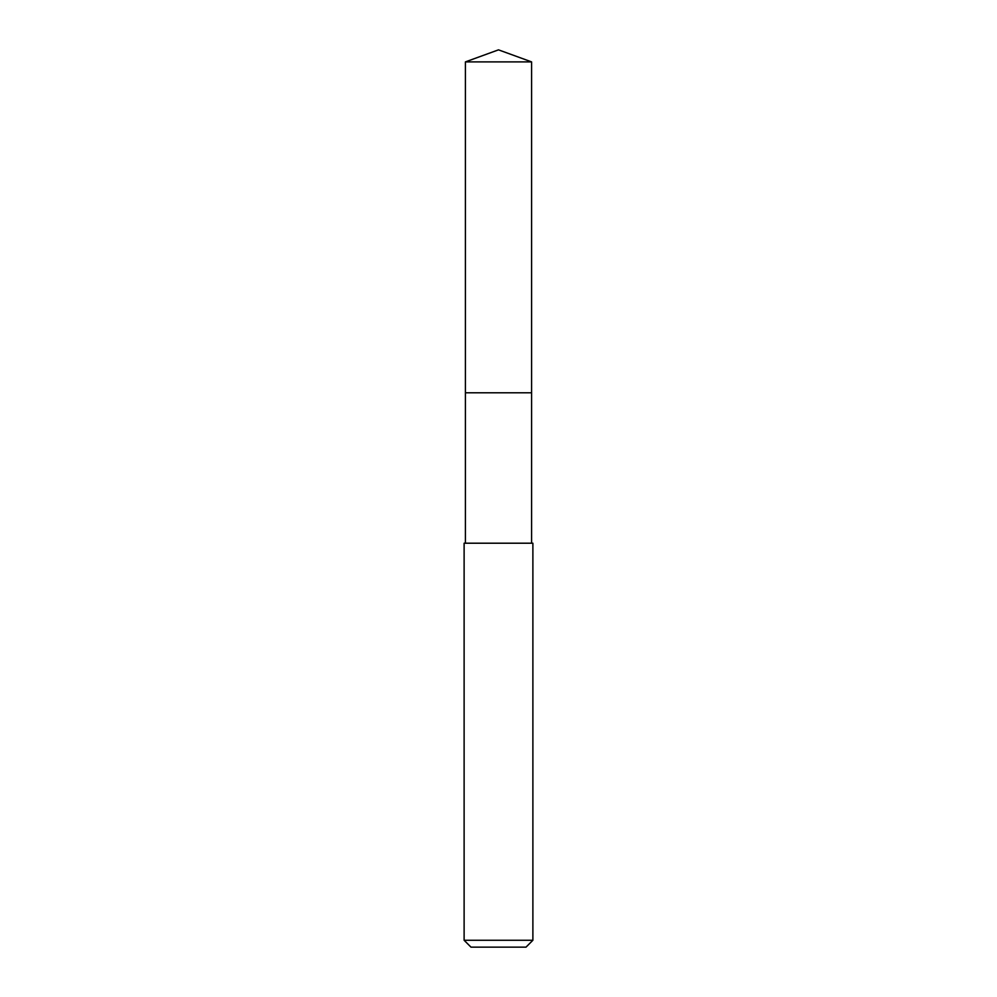 <?xml version="1.0" encoding="UTF-8"?>
<svg xmlns="http://www.w3.org/2000/svg" width="997" height="997" viewBox="0 0 997 997"><rect width="100%" height="100%" fill="white"/><g stroke="black" fill="none" stroke-linecap="round" stroke-linejoin="round"><path stroke-width="1.5" d="M531.588 543.203L531.588 61.889L465.412 61.889L465.412 392.793L531.588 392.793L465.412 392.793L465.412 61.889L498.5 49.85L465.412 61.889M498.5 543.203L464.116 543.203L464.116 940.271L532.884 940.271L532.884 543.203L498.5 543.203M464.116 940.271L470.995 947.15L526.005 947.15L532.884 940.271M498.5 49.85L531.588 61.889M465.412 543.203L465.412 392.793"/></g></svg>
